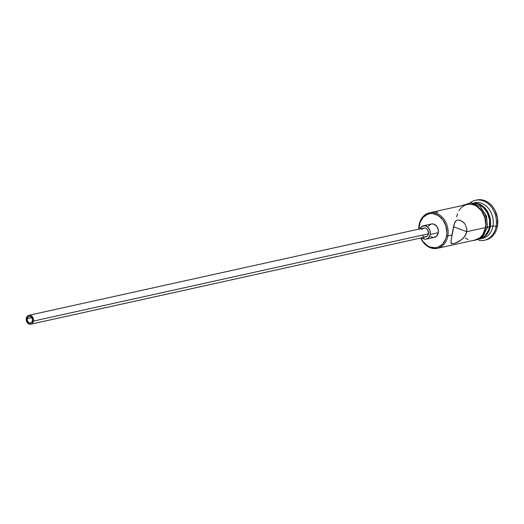 <?xml version="1.0" encoding="UTF-8"?>
<svg xmlns="http://www.w3.org/2000/svg" width="524" height="524" viewBox="0 0 524 524"><rect width="100%" height="100%" fill="white"/><g stroke="black" fill="none" stroke-linecap="round" stroke-linejoin="round"><path stroke-width="0.79" d="M419.056 225.209L419.233 225.595A17.292 13.775 77.5 0 1 435.732 214.29A17.292 13.775 77.5 0 1 446.572 235.748L447.83 235.898A18.202 14.502 -102.5 0 0 436.42 213.314A18.202 14.502 -102.5 0 0 419.056 225.209A18.202 14.502 77.5 0 1 429.516 212.777A18.202 14.502 77.5 0 1 447.83 235.898L451.996 234.975L453.804 225.412L455.133 221.862L456.149 220.669L457.491 220.028L460.897 220.578L464.212 223.093L465.522 224.901L466.897 229.296L466.065 234.09L463.216 238.25L459.247 241.309L455.114 243.234L451.367 243.686L450.895 242.226L451.996 234.975L447.83 235.898A18.202 14.502 77.5 0 1 437.37 248.33A18.202 14.502 77.5 0 1 420.713 238.027A18.202 14.502 -102.5 0 0 435.778 248.566A18.202 14.502 -102.5 0 0 447.83 235.898L446.572 235.748L446.867 232.453L445.845 225.792L442.852 219.87L438.346 215.6L433.014 213.615L430.289 213.596L427.663 214.231L423.11 217.355L420.051 222.497L418.945 229.093A17.292 13.775 77.5 0 1 419.233 225.595L419.056 225.209A18.202 14.502 -102.5 0 0 418.748 229.139A18.202 14.502 77.5 0 1 419.056 225.209M27.176 318.743L31.899 317.695L27.176 318.743L28.361 316.751L30.431 316.509L32.174 318.166L32.573 320.747A3.413 2.718 77.5 0 1 30.608 323.079A3.413 2.718 77.5 0 1 27.176 318.743A3.413 2.718 77.5 0 1 29.134 316.411A3.413 2.718 77.5 0 1 32.573 320.747L31.388 322.738L29.318 322.974L27.569 321.323L27.176 318.743M421.768 229.636L423.464 228.13L424.872 227.966L426.274 228.484L427.918 230.35L428.442 233.789A4.552 3.622 -102.5 0 0 423.864 228.012L28.892 315.297A4.552 3.622 77.5 0 1 33.471 321.081L428.442 233.789L427.42 235.957L425.534 236.946L424.099 236.763L422.783 235.924M30.857 324.186L425.829 236.9A4.552 3.622 -102.5 0 0 428.442 233.789L33.471 321.081A4.552 3.622 77.5 0 1 30.857 324.186A4.552 3.622 77.5 0 1 26.279 318.409A4.552 3.622 77.5 0 1 28.892 315.297M431.874 223.931L434.023 224.207L436.833 226.407L438.319 230.049L438.3 232.676A6.825 5.437 -102.5 0 0 431.435 224.003L423.372 225.785A6.825 5.437 77.5 0 1 430.243 234.457L438.3 232.676L436.774 235.931L433.938 237.411M419.907 228.883A6.825 5.437 77.5 0 1 423.372 225.785M465.522 224.901L466.897 229.296L466.773 231.706L485.447 227.58L466.773 231.706L453.483 226.774L466.773 231.706L464.84 236.298L461.31 239.927L455.114 243.234L451.367 243.686L451.007 240.948L454.387 223.473L456.149 220.669L457.491 220.028L460.295 220.329M473.591 203.089A18.202 14.502 77.5 0 1 488.211 208.139A18.202 14.502 77.5 0 1 492.973 225.916L490.287 226.512A18.202 14.502 -102.5 0 0 473.801 203.142A18.202 14.502 77.5 0 1 490.287 226.512L492.973 225.916L496.117 226.289A20.482 16.316 -102.5 0 0 488.964 204.426A20.482 16.316 -102.5 0 0 470.342 202.677A20.482 16.316 77.5 0 1 475.504 200.279A20.482 16.316 77.5 0 1 496.117 226.289L497.459 225.995A20.482 16.316 -102.5 0 0 476.847 199.985L475.504 200.279M474.921 240.031L479.126 238.21L481.366 236.258L483.213 233.776L485.447 227.58A18.202 14.502 -102.5 0 0 467.133 204.465L429.516 212.777M489.481 226.689A18.202 14.502 -102.5 0 0 474.43 203.325L478.065 204.111L483.351 207.465L487.372 212.934L489.521 219.687L489.481 226.689L487.51 227.128L489.481 226.689L488.623 229.951L485.401 235.368L482.087 237.975A18.202 14.502 -102.5 0 0 489.481 226.689M481.34 238.61L482.512 238.355A18.202 14.502 -102.5 0 0 492.973 225.916A18.202 14.502 -102.5 0 0 474.652 202.801L473.48 203.063M464.886 204.963A18.432 14.685 77.5 0 1 480.338 209.115A18.432 14.685 77.5 0 1 485.63 227.652L487.425 227.691L485.63 227.652A18.432 14.685 77.5 0 1 472.74 240.509L476.644 239.756L479.231 238.407L481.497 236.435L483.364 233.92L485.63 227.652L485.676 220.558L483.495 213.72L479.421 208.179L476.86 206.174L474.076 204.786L471.174 204.065L468.273 204.039L464.886 204.963M487.281 223.84L486.973 227.351L487.425 227.691L486.501 216.229L480.41 206.784L471.194 202.709L462.129 205.572M420.91 237.981L422.96 241.472L427.466 245.743L430.08 247.053L435.523 247.747L438.149 247.112L442.701 243.994L445.76 238.846L446.572 235.748A17.292 13.775 77.5 0 1 435.221 247.78A17.292 13.775 77.5 0 1 420.91 237.981M432.863 237.405L430.761 236.619M428.35 226.348L430.839 224.18M476.774 200.004L481.399 199.788L484.621 200.587L487.713 202.133L490.562 204.367L493.051 207.196L495.088 210.517L497.505 218.115L497.459 225.995L496.49 229.663L494.944 232.957L492.868 235.754L490.346 237.948L485.617 239.999M485.014 240.11A20.482 16.316 -102.5 0 0 485.689 239.979A20.482 16.316 -102.5 0 0 497.459 225.995L496.117 226.289A20.482 16.316 77.5 0 1 484.346 240.28A20.482 16.316 77.5 0 1 478.654 240.28A20.482 16.316 -102.5 0 0 496.117 226.289L492.973 225.916A18.202 14.502 77.5 0 1 481.432 238.538M490.287 226.512A18.202 14.502 77.5 0 1 481.589 238.407A18.202 14.502 -102.5 0 0 490.287 226.512M477.993 239.461L480.574 238.112L482.84 236.141L484.707 233.619M487.019 220.257L484.838 213.425L480.763 207.884M478.202 205.88L475.419 204.484L472.517 203.764M465.332 238.106L468.083 239.481M437.37 248.33L474.986 240.018A18.202 14.502 -102.5 0 0 485.447 227.58L485.755 224.115L484.68 217.1L481.53 210.871L476.788 206.371L474.037 204.995L471.174 204.288L468.305 204.268L465.541 204.936L462.993 206.273L460.747 208.218L458.906 210.707M457.531 213.635L456.673 216.897M452.14 243.889L451.367 243.686M462.64 221.639L464.212 223.093M437.848 212.109L434.868 212.77M426.32 239.121L434.376 237.339A6.825 5.437 -102.5 0 0 438.3 232.676L430.243 234.457A6.825 5.437 77.5 0 1 426.32 239.121A6.825 5.437 77.5 0 1 421.872 237.772M421.748 237.66L424.8 239.186L426.916 238.944L428.711 237.713L430.243 234.457L429.955 230.527L427.944 227.246L424.885 225.72L421.82 226.466L419.77 229.224M26.279 318.409L26.469 321.029L28.44 323.708L30.562 324.238L31.892 323.734L32.914 322.627L33.549 320.21L33.281 318.461L31.302 315.776L29.901 315.258L28.492 315.415L27.294 316.241L26.279 318.409M487.418 227.691L481.215 238.708L469.982 241.125M485.689 239.979L484.346 240.28"/></g></svg>
